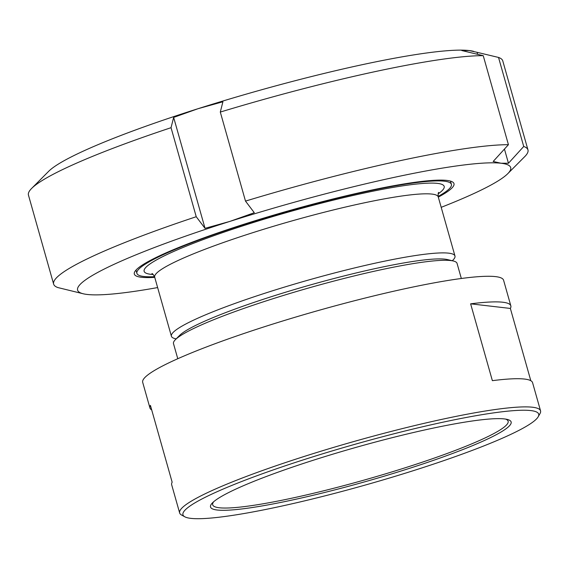 <?xml version="1.0" encoding="UTF-8"?>
<svg xmlns="http://www.w3.org/2000/svg" width="569" height="569" viewBox="0 0 569 569"><rect width="100%" height="100%" fill="white"/><g stroke="black" fill="none" stroke-linecap="round" stroke-linejoin="round"><path stroke-width="0.85" d="M438.137 196.447A163.424 18.578 164.2 0 0 451.402 184.356A163.424 18.578 164.2 0 0 444.403 181.205A163.424 18.578 164.2 0 0 268.063 217.102A163.424 18.578 164.2 0 0 136.901 273.348A163.424 18.578 164.2 0 0 154.54 276.698M452.312 260.751L453.059 259.997A147.35 16.75 164.2 0 0 454.972 256.007A147.35 16.75 164.2 0 0 448.664 253.162A147.35 16.75 164.2 0 0 289.664 285.531A147.35 16.75 164.2 0 0 171.404 336.243A147.35 16.75 164.2 0 0 175.124 338.64L176.162 338.896M196.234 216.718L171.041 127.691L173.645 117.399L205.032 228.333L196.234 216.718A246.477 28.016 164.2 0 0 53.642 284.13A246.477 28.016 164.2 0 0 57.889 287.565L83.287 293.789A225.04 25.577 164.2 0 0 87.242 294.458A225.04 25.577 164.2 0 0 157.634 287.573M173.645 117.399L198.026 108.707L222.906 101.773L220.303 112.065L245.495 201.099L254.3 212.714L229.912 221.398L205.032 228.333M504.447 149.078L508.458 163.246L501.061 163.239L493.167 161.475L508.43 144.697L483.237 55.67A246.477 28.016 164.2 0 0 220.303 112.065M483.237 55.67L461.772 50.541L469.169 50.549A225.04 25.577 164.2 0 0 198.026 108.707A225.04 25.577 164.2 0 0 48.642 171.34L31.644 188.424A246.477 28.016 164.2 0 0 28.45 195.096L53.642 284.13M171.041 127.691A246.477 28.016 164.2 0 0 31.644 188.424M508.43 144.697A246.477 28.016 164.2 0 0 245.495 201.099M441.195 207.329A225.04 25.577 164.2 0 0 507.776 173.666A225.04 25.577 164.2 0 0 501.061 163.239A225.04 25.577 164.2 0 0 229.912 221.398A225.04 25.577 164.2 0 0 83.287 293.789M473.721 51.366L473.131 51.224A225.04 25.577 164.2 0 0 469.169 50.549L477.064 52.312L477.64 54.332M477.064 52.312L498.529 57.441L523.722 146.475L508.458 163.246M438.308 197.116A166.098 18.877 164.2 0 0 453.977 183.623A166.098 18.877 164.2 0 0 446.871 180.423A166.098 18.877 164.2 0 0 267.636 216.91A166.098 18.877 164.2 0 0 134.327 274.073A166.098 18.877 164.2 0 0 154.747 277.352M507.776 173.666L524.774 156.582A246.477 28.016 164.2 0 0 527.968 149.91L502.768 60.883A246.477 28.016 164.2 0 0 498.529 57.441M527.968 149.91A246.477 28.016 164.2 0 0 523.722 146.475M151.703 409.929A187.535 21.316 -15.8 0 1 149.939 407.966A187.535 21.316 -15.8 0 1 150.415 405.37L172.151 482.206A187.535 21.316 164.2 0 0 171.682 484.802L179.655 512.975A187.535 21.316 164.2 0 0 181.504 514.988L184.776 516.787A184.854 21.01 -15.8 0 1 321.307 454.218A184.854 21.01 -15.8 0 1 530.785 410.576A184.854 21.01 -15.8 0 1 538.182 416.785A184.854 21.01 -15.8 0 1 366.55 484.688A184.854 21.01 -15.8 0 1 184.776 516.787M538.182 416.785L540.031 413.535A187.535 21.316 164.2 0 0 540.55 410.854L532.577 382.681A187.535 21.316 164.2 0 0 524.554 379.061A187.535 21.316 164.2 0 0 492.37 380.668L470.627 303.832A187.535 21.316 -15.8 0 1 502.811 302.231A187.535 21.316 -15.8 0 1 510.834 305.845A187.535 21.316 -15.8 0 1 510.365 308.441L470.627 303.832M510.365 308.441L530.813 380.718M540.55 410.854A187.535 21.316 164.2 0 0 532.527 407.233A187.535 21.316 164.2 0 0 330.162 448.429A187.535 21.316 164.2 0 0 179.655 512.975M504.44 418.933A156.205 17.753 164.2 0 0 350.781 448.877A156.205 17.753 164.2 0 0 212.55 502.776A156.205 17.753 164.2 0 0 365.661 481.559A156.205 17.753 164.2 0 0 507.185 419.403A156.205 17.753 164.2 0 0 504.44 418.933M149.939 407.966L142.691 382.354A187.535 21.316 -15.8 0 1 293.206 317.815A187.535 21.316 -15.8 0 1 495.563 276.619A187.535 21.316 -15.8 0 1 503.586 280.233L510.834 305.845M505.585 419.09A153.523 17.447 -15.8 0 1 508.131 421.195A153.523 17.447 -15.8 0 1 365.156 479.788A153.523 17.447 -15.8 0 1 212.685 504.795A153.523 17.447 -15.8 0 1 213.752 501.666M177.77 358.726L173.502 343.64A147.35 16.75 -15.8 0 1 175.408 339.65A147.35 16.75 -15.8 0 1 305.802 288.803A147.35 16.75 -15.8 0 1 450.755 260.559A147.35 16.75 -15.8 0 1 453.344 261A147.35 16.75 -15.8 0 1 457.063 263.397L461.331 278.49M175.408 339.65L179.655 335.376A141.987 16.138 -15.8 0 1 305.311 286.385A141.987 16.138 -15.8 0 1 444.994 259.165A141.987 16.138 -15.8 0 1 447.49 259.592L453.344 261M438.144 193.873A155.92 17.724 164.2 0 0 437.511 183.389A155.92 17.724 164.2 0 0 246.093 224.819A155.92 17.724 164.2 0 0 153.182 274.507M151.937 273.575C152.499 273.461 153.417 274.656 154.69 277.167A147.35 16.75 -15.8 0 1 272.964 226.448A147.35 16.75 -15.8 0 1 431.949 194.086A147.35 16.75 -15.8 0 1 438.251 196.924C438.066 193.929 438.215 192.429 438.713 192.422M154.69 277.167L171.404 336.243M438.251 196.924L454.972 256.007M135.984 270.097L136.901 273.348M450.477 181.106L451.402 184.356"/></g></svg>
